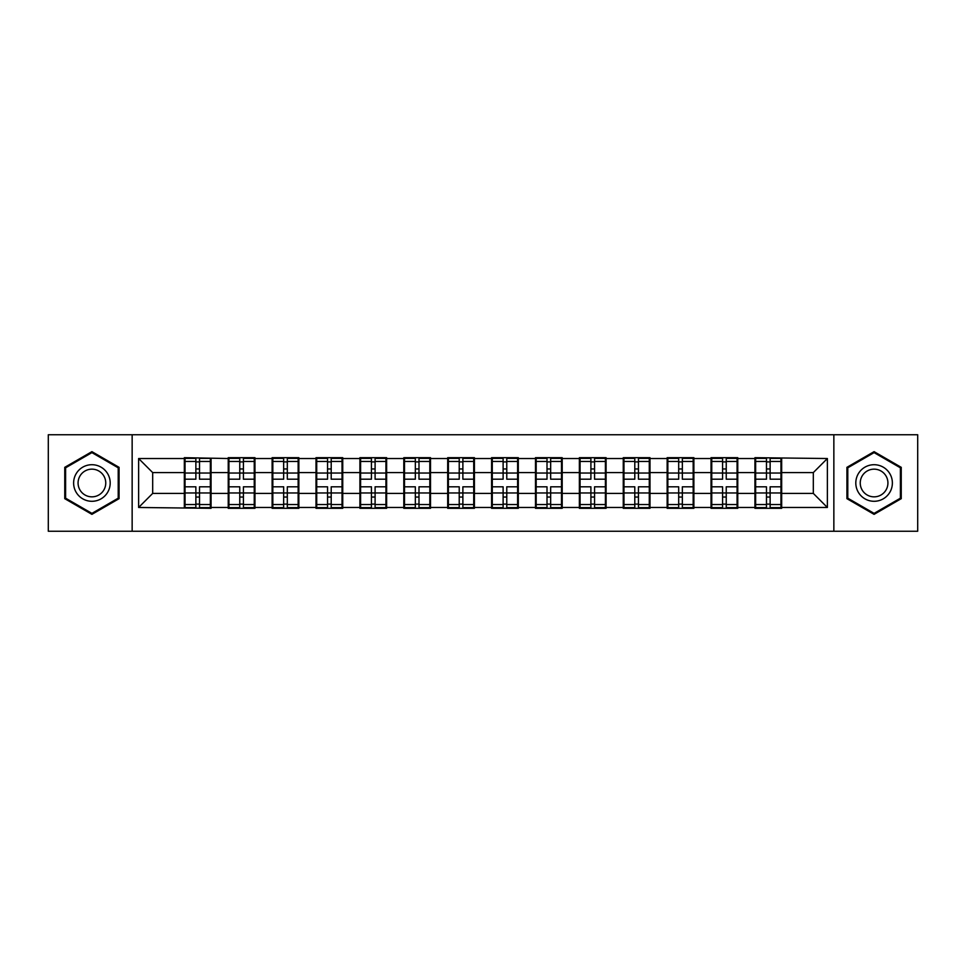 <?xml version="1.0" encoding="UTF-8"?>
<svg xmlns="http://www.w3.org/2000/svg" width="966" height="966" viewBox="0 0 966 966"><rect width="100%" height="100%" fill="white"/><g stroke="black" fill="none" stroke-linecap="round" stroke-linejoin="round"><path stroke-width="1.45" d="M833.851 531.252L917.7 531.252L917.7 434.748L833.851 434.748L833.851 531.252L132.149 531.252L132.149 434.748L48.3 434.748L48.3 531.252L132.149 531.252M781.663 480.887L780.963 480.887M755.641 480.887L754.929 480.887M754.929 485.113L755.641 485.113M780.963 485.113L781.663 485.113M737.77 480.887L737.07 480.887M711.749 480.887L711.036 480.887M711.036 485.113L711.749 485.113M737.07 485.113L737.77 485.113M693.878 480.887L693.177 480.887M667.856 480.887L667.144 480.887M667.144 485.113L667.856 485.113M693.177 485.113L693.878 485.113M649.985 480.887L649.285 480.887M623.964 480.887L623.263 480.887M623.263 485.113L623.964 485.113M649.285 485.113L649.985 485.113M606.093 480.887L605.392 480.887M580.071 480.887L579.371 480.887M579.371 485.113L580.071 485.113M605.392 485.113L606.093 485.113M562.2 480.887L561.5 480.887M536.178 480.887L535.478 480.887M535.478 485.113L536.178 485.113M561.5 485.113L562.2 485.113M518.307 480.887L517.607 480.887M492.286 480.887L491.585 480.887M491.585 485.113L492.286 485.113M517.607 485.113L518.307 485.113M474.415 480.887L473.714 480.887M448.393 480.887L447.693 480.887M447.693 485.113L448.393 485.113M473.714 485.113L474.415 485.113M430.522 480.887L429.822 480.887M404.5 480.887L403.8 480.887M403.8 485.113L404.5 485.113M429.822 485.113L430.522 485.113M386.629 480.887L385.929 480.887M360.608 480.887L359.907 480.887M359.907 485.113L360.608 485.113M385.929 485.113L386.629 485.113M342.737 480.887L342.036 480.887M316.715 480.887L316.015 480.887M316.015 485.113L316.715 485.113M342.036 485.113L342.737 485.113M298.856 480.887L298.144 480.887M272.823 480.887L272.122 480.887M272.122 485.113L272.823 485.113M298.144 485.113L298.856 485.113M254.964 480.887L254.251 480.887M228.93 480.887L228.23 480.887M228.23 485.113L228.93 485.113M254.251 485.113L254.964 485.113M833.851 434.748L132.149 434.748M813.312 493.409L813.312 472.591L781.663 472.591L781.663 493.409L813.312 493.409L827.379 507.476L827.379 458.524L754.929 457.679L754.929 472.591L737.77 472.591L737.77 493.409L754.929 493.409L754.929 472.591M827.379 507.476L781.663 507.476L781.663 508.321L754.929 508.321L754.929 507.476L737.77 507.476L737.77 508.321L711.036 508.321L711.036 507.476L693.878 507.476L693.878 508.321L667.144 508.321L667.144 507.476L649.985 507.476L649.985 508.321L623.263 508.321L623.263 507.476L606.093 507.476L606.093 508.321L579.371 508.321L579.371 507.476L562.2 507.476L562.2 508.321L535.478 508.321L535.478 507.476L518.307 507.476L518.307 508.321L491.585 508.321L491.585 507.476L474.415 507.476L474.415 508.321L447.693 508.321L447.693 507.476L430.522 507.476L430.522 508.321L403.8 508.321L403.8 507.476L386.629 507.476L386.629 508.321L359.907 508.321L359.907 507.476L342.737 507.476L342.737 508.321L316.015 508.321L316.015 507.476L298.856 507.476L298.856 508.321L272.122 508.321L272.122 507.476L254.964 507.476L254.964 508.321L228.23 508.321L228.23 507.476L211.071 507.476L211.071 508.321L138.621 507.476L138.621 458.524L184.337 458.524L184.337 472.591L152.688 472.591L152.688 493.409L184.337 493.409L184.337 472.591M754.929 458.524L737.77 458.524L737.77 457.679L711.036 457.679L711.036 458.524L693.878 458.524L693.878 457.679L667.144 457.679L667.144 458.524L649.985 458.524L649.985 457.679L623.263 457.679L623.263 458.524L606.093 458.524L606.093 457.679L579.371 457.679L579.371 458.524L562.2 458.524L562.2 457.679L535.478 457.679L535.478 458.524L518.307 458.524L518.307 457.679L491.585 457.679L491.585 458.524L474.415 458.524L474.415 457.679L447.693 457.679L447.693 458.524L430.522 458.524L430.522 457.679L403.8 457.679L403.8 458.524L386.629 458.524L386.629 457.679L359.907 457.679L359.907 458.524L342.737 458.524L342.737 457.679L316.015 457.679L316.015 458.524L298.856 458.524L298.856 457.679L272.122 457.679L272.122 458.524L254.964 458.524L254.964 457.679L228.23 457.679L228.23 458.524L184.337 457.679L184.337 458.524M754.929 493.409L754.929 507.476M737.77 493.409L737.77 507.476M737.77 458.524L737.77 472.591M693.878 493.409L711.036 493.409L711.036 472.591L693.878 472.591L693.878 507.476M711.036 493.409L711.036 507.476M711.036 458.524L711.036 472.591M693.878 458.524L693.878 472.591M649.985 493.409L667.144 493.409L667.144 472.591L649.985 472.591L649.985 507.476M667.144 493.409L667.144 507.476M667.144 458.524L667.144 472.591M649.985 458.524L649.985 472.591M606.093 493.409L623.263 493.409L623.263 472.591L606.093 472.591L606.093 507.476M623.263 493.409L623.263 507.476M623.263 458.524L623.263 472.591M606.093 458.524L606.093 472.591M562.2 493.409L579.371 493.409L579.371 472.591L562.2 472.591L562.2 507.476M579.371 493.409L579.371 507.476M579.371 458.524L579.371 472.591M562.2 458.524L562.2 472.591M518.307 493.409L535.478 493.409L535.478 472.591L518.307 472.591L518.307 507.476M535.478 493.409L535.478 507.476M535.478 458.524L535.478 472.591M518.307 458.524L518.307 472.591M474.415 493.409L491.585 493.409L491.585 472.591L474.415 472.591L474.415 507.476M491.585 493.409L491.585 507.476M491.585 458.524L491.585 472.591M474.415 458.524L474.415 472.591M430.522 493.409L447.693 493.409L447.693 472.591L430.522 472.591L430.522 507.476M447.693 493.409L447.693 507.476M447.693 458.524L447.693 472.591M430.522 458.524L430.522 472.591M386.629 493.409L403.8 493.409L403.8 472.591L386.629 472.591L386.629 507.476M403.8 493.409L403.8 507.476M403.8 458.524L403.8 472.591M386.629 458.524L386.629 472.591M342.737 493.409L359.907 493.409L359.907 472.591L342.737 472.591L342.737 507.476M359.907 493.409L359.907 507.476M359.907 458.524L359.907 472.591M342.737 458.524L342.737 472.591M298.856 493.409L316.015 493.409L316.015 472.591L298.856 472.591L298.856 507.476M316.015 493.409L316.015 507.476M316.015 458.524L316.015 472.591M298.856 458.524L298.856 472.591M254.964 493.409L272.122 493.409L272.122 472.591L254.964 472.591L254.964 507.476M272.122 493.409L272.122 507.476M272.122 458.524L272.122 472.591M254.964 458.524L254.964 472.591M211.071 493.409L228.23 493.409L228.23 472.591L211.071 472.591L211.071 507.476M228.23 493.409L228.23 507.476M228.23 458.524L228.23 472.591M211.071 458.524L211.071 472.591M211.071 480.887L210.359 480.887M185.037 480.887L184.337 480.887M184.337 485.113L185.037 485.113M210.359 485.113L211.071 485.113M184.337 493.409L184.337 507.476M152.688 493.409L138.621 507.476M138.621 458.524L152.688 472.591M781.663 493.409L781.663 507.476M781.663 458.524L781.663 472.591M827.379 458.524L813.312 472.591M91.915 451.653L64.758 467.327L64.758 498.673L91.915 514.347L119.059 498.673L119.059 467.327L91.915 451.653M846.94 498.673L874.085 514.347L901.242 498.673L901.242 467.327L874.085 451.653L846.94 467.327L846.94 498.673M185.037 473.026L195.869 473.026L195.869 458.379L185.037 458.379L185.037 486.804L195.869 486.804L195.869 492.974L199.527 492.95L199.527 486.804L210.359 486.804L210.359 458.379L199.527 458.379L199.527 461.47L210.359 461.47M195.869 468.957L199.527 468.957M199.527 461.893L195.869 461.893M185.037 479.196L195.869 479.196L195.869 473.026L199.527 473.05L199.527 479.196L210.359 479.196M185.037 461.47L195.869 461.47M195.869 504.107L199.527 504.107M195.869 497.043L199.527 497.043M185.037 507.621L195.869 507.621L195.869 504.53L185.037 504.53L185.037 507.621M185.037 486.804L185.037 492.974L195.869 492.974L195.869 504.53M185.037 492.974L185.037 504.53M210.359 486.804L210.359 507.621L199.527 507.621L199.527 504.53L210.359 504.53M210.359 492.974L199.527 492.974L199.527 504.53M210.359 473.026L199.527 473.026L199.527 461.47M228.93 473.026L239.761 473.026L239.761 458.379L228.93 458.379L228.93 486.804L239.761 486.804L239.761 492.974L243.42 492.95L243.42 486.804L254.251 486.804L254.251 458.379L243.42 458.379L243.42 461.47L254.251 461.47M239.761 468.957L243.42 468.957M243.42 461.893L239.761 461.893M228.93 479.196L239.761 479.196L239.761 473.026L243.42 473.05L243.42 479.196L254.251 479.196M228.93 461.47L239.761 461.47M239.761 504.107L243.42 504.107M239.761 497.043L243.42 497.043M228.93 507.621L239.761 507.621L239.761 504.53L228.93 504.53L228.93 507.621M228.93 486.804L228.93 492.974L239.761 492.974L239.761 504.53M228.93 492.974L228.93 504.53M254.251 486.804L254.251 507.621L243.42 507.621L243.42 504.53L254.251 504.53M254.251 492.974L243.42 492.974L243.42 504.53M254.251 473.026L243.42 473.026L243.42 461.47M272.823 473.026L283.654 473.026L283.654 458.379L272.823 458.379L272.823 486.804L283.654 486.804L283.654 492.974L287.313 492.95L287.313 486.804L298.144 486.804L298.144 458.379L287.313 458.379L287.313 461.47L298.144 461.47M283.654 468.957L287.313 468.957M287.313 461.893L283.654 461.893M272.823 479.196L283.654 479.196L283.654 473.026L287.313 473.05L287.313 479.196L298.144 479.196M272.823 461.47L283.654 461.47M283.654 504.107L287.313 504.107M283.654 497.043L287.313 497.043M272.823 507.621L283.654 507.621L283.654 504.53L272.823 504.53L272.823 507.621M272.823 486.804L272.823 492.974L283.654 492.974L283.654 504.53M272.823 492.974L272.823 504.53M298.144 486.804L298.144 507.621L287.313 507.621L287.313 504.53L298.144 504.53M298.144 492.974L287.313 492.974L287.313 504.53M298.144 473.026L287.313 473.026L287.313 461.47M316.715 473.026L327.546 473.026L327.546 458.379L316.715 458.379L316.715 486.804L327.546 486.804L327.546 492.974L331.205 492.95L331.205 486.804L342.036 486.804L342.036 458.379L331.205 458.379L331.205 461.47L342.036 461.47M327.546 468.957L331.205 468.957M331.205 461.893L327.546 461.893M316.715 479.196L327.546 479.196L327.546 473.026L331.205 473.05L331.205 479.196L342.036 479.196M316.715 461.47L327.546 461.47M327.546 504.107L331.205 504.107M327.546 497.043L331.205 497.043M316.715 507.621L327.546 507.621L327.546 504.53L316.715 504.53L316.715 507.621M316.715 486.804L316.715 492.974L327.546 492.974L327.546 504.53M316.715 492.974L316.715 504.53M342.036 486.804L342.036 507.621L331.205 507.621L331.205 504.53L342.036 504.53M342.036 492.974L331.205 492.974L331.205 504.53M342.036 473.026L331.205 473.026L331.205 461.47M360.608 473.026L371.439 473.026L371.439 458.379L360.608 458.379L360.608 486.804L371.439 486.804L371.439 492.974L375.098 492.95L375.098 486.804L385.929 486.804L385.929 458.379L375.098 458.379L375.098 461.47L385.929 461.47M371.439 468.957L375.098 468.957M375.098 461.893L371.439 461.893M360.608 479.196L371.439 479.196L371.439 473.026L375.098 473.05L375.098 479.196L385.929 479.196M360.608 461.47L371.439 461.47M371.439 504.107L375.098 504.107M371.439 497.043L375.098 497.043M360.608 507.621L371.439 507.621L371.439 504.53L360.608 504.53L360.608 507.621M360.608 486.804L360.608 492.974L371.439 492.974L371.439 504.53M360.608 492.974L360.608 504.53M385.929 486.804L385.929 507.621L375.098 507.621L375.098 504.53L385.929 504.53M385.929 492.974L375.098 492.974L375.098 504.53M385.929 473.026L375.098 473.026L375.098 461.47M404.5 473.026L415.332 473.026L415.332 458.379L404.5 458.379L404.5 486.804L415.332 486.804L415.332 492.974L418.99 492.95L418.99 486.804L429.822 486.804L429.822 458.379L418.99 458.379L418.99 461.47L429.822 461.47M415.332 468.957L418.99 468.957M418.99 461.893L415.332 461.893M404.5 479.196L415.332 479.196L415.332 473.026L418.99 473.05L418.99 479.196L429.822 479.196M404.5 461.47L415.332 461.47M415.332 504.107L418.99 504.107M415.332 497.043L418.99 497.043M404.5 507.621L415.332 507.621L415.332 504.53L404.5 504.53L404.5 507.621M404.5 486.804L404.5 492.974L415.332 492.974L415.332 504.53M404.5 492.974L404.5 504.53M429.822 486.804L429.822 507.621L418.99 507.621L418.99 504.53L429.822 504.53M429.822 492.974L418.99 492.974L418.99 504.53M429.822 473.026L418.99 473.026L418.99 461.47M107.745 473.859A18.294 18.294 0 0 0 82.762 467.158A18.294 18.294 0 0 0 76.073 492.141A18.294 18.294 0 0 0 101.056 498.842A18.294 18.294 0 0 0 107.745 473.859M103.905 476.081A13.85 13.85 0 0 0 84.984 471.01A13.85 13.85 0 0 0 79.924 489.919A13.85 13.85 0 0 0 98.834 494.99A13.85 13.85 0 0 0 103.905 476.081M91.915 513.381L65.603 498.19L65.603 467.81L91.915 452.619L118.214 467.81L118.214 498.19L91.915 513.381M889.928 473.859A18.294 18.294 0 0 0 864.944 467.158A18.294 18.294 0 0 0 858.255 492.141A18.294 18.294 0 0 0 883.238 498.842A18.294 18.294 0 0 0 889.928 473.859M886.076 476.081A13.85 13.85 0 0 0 867.166 471.01A13.85 13.85 0 0 0 862.095 489.919A13.85 13.85 0 0 0 881.016 494.99A13.85 13.85 0 0 0 886.076 476.081M874.085 513.381L847.786 498.19L847.786 467.81L874.085 452.619L900.397 467.81L900.397 498.19L874.085 513.381M448.393 473.026L459.224 473.026L459.224 458.379L448.393 458.379L448.393 486.804L459.224 486.804L459.224 492.974L462.883 492.95L462.883 486.804L473.714 486.804L473.714 458.379L462.883 458.379L462.883 461.47L473.714 461.47M459.224 468.957L462.883 468.957M462.883 461.893L459.224 461.893M448.393 479.196L459.224 479.196L459.224 473.026L462.883 473.05L462.883 479.196L473.714 479.196M448.393 461.47L459.224 461.47M459.224 504.107L462.883 504.107M459.224 497.043L462.883 497.043M448.393 507.621L459.224 507.621L459.224 504.53L448.393 504.53L448.393 507.621M448.393 486.804L448.393 492.974L459.224 492.974L459.224 504.53M448.393 492.974L448.393 504.53M473.714 486.804L473.714 507.621L462.883 507.621L462.883 504.53L473.714 504.53M473.714 492.974L462.883 492.974L462.883 504.53M473.714 473.026L462.883 473.026L462.883 461.47M492.286 473.026L503.117 473.026L503.117 458.379L492.286 458.379L492.286 486.804L503.117 486.804L503.117 492.974L506.776 492.95L506.776 486.804L517.607 486.804L517.607 458.379L506.776 458.379L506.776 461.47L517.607 461.47M503.117 468.957L506.776 468.957M506.776 461.893L503.117 461.893M492.286 479.196L503.117 479.196L503.117 473.026L506.776 473.05L506.776 479.196L517.607 479.196M492.286 461.47L503.117 461.47M503.117 504.107L506.776 504.107M503.117 497.043L506.776 497.043M492.286 507.621L503.117 507.621L503.117 504.53L492.286 504.53L492.286 507.621M492.286 486.804L492.286 492.974L503.117 492.974L503.117 504.53M492.286 492.974L492.286 504.53M517.607 486.804L517.607 507.621L506.776 507.621L506.776 504.53L517.607 504.53M517.607 492.974L506.776 492.974L506.776 504.53M517.607 473.026L506.776 473.026L506.776 461.47M536.178 473.026L547.01 473.026L547.01 458.379L536.178 458.379L536.178 486.804L547.01 486.804L547.01 492.974L550.668 492.95L550.668 486.804L561.5 486.804L561.5 458.379L550.668 458.379L550.668 461.47L561.5 461.47M547.01 468.957L550.668 468.957M550.668 461.893L547.01 461.893M536.178 479.196L547.01 479.196L547.01 473.026L550.668 473.05L550.668 479.196L561.5 479.196M536.178 461.47L547.01 461.47M547.01 504.107L550.668 504.107M547.01 497.043L550.668 497.043M536.178 507.621L547.01 507.621L547.01 504.53L536.178 504.53L536.178 507.621M536.178 486.804L536.178 492.974L547.01 492.974L547.01 504.53M536.178 492.974L536.178 504.53M561.5 486.804L561.5 507.621L550.668 507.621L550.668 504.53L561.5 504.53M561.5 492.974L550.668 492.974L550.668 504.53M561.5 473.026L550.668 473.026L550.668 461.47M580.071 473.026L590.902 473.026L590.902 458.379L580.071 458.379L580.071 486.804L590.902 486.804L590.902 492.974L594.561 492.95L594.561 486.804L605.392 486.804L605.392 458.379L594.561 458.379L594.561 461.47L605.392 461.47M590.902 468.957L594.561 468.957M594.561 461.893L590.902 461.893M580.071 479.196L590.902 479.196L590.902 473.026L594.561 473.05L594.561 479.196L605.392 479.196M580.071 461.47L590.902 461.47M590.902 504.107L594.561 504.107M590.902 497.043L594.561 497.043M580.071 507.621L590.902 507.621L590.902 504.53L580.071 504.53L580.071 507.621M580.071 486.804L580.071 492.974L590.902 492.974L590.902 504.53M580.071 492.974L580.071 504.53M605.392 486.804L605.392 507.621L594.561 507.621L594.561 504.53L605.392 504.53M605.392 492.974L594.561 492.974L594.561 504.53M605.392 473.026L594.561 473.026L594.561 461.47M623.964 473.026L634.795 473.026L634.795 458.379L623.964 458.379L623.964 486.804L634.795 486.804L634.795 492.974L638.454 492.95L638.454 486.804L649.285 486.804L649.285 458.379L638.454 458.379L638.454 461.47L649.285 461.47M634.795 468.957L638.454 468.957M638.454 461.893L634.795 461.893M623.964 479.196L634.795 479.196L634.795 473.026L638.454 473.05L638.454 479.196L649.285 479.196M623.964 461.47L634.795 461.47M634.795 504.107L638.454 504.107M634.795 497.043L638.454 497.043M623.964 507.621L634.795 507.621L634.795 504.53L623.964 504.53L623.964 507.621M623.964 486.804L623.964 492.974L634.795 492.974L634.795 504.53M623.964 492.974L623.964 504.53M649.285 486.804L649.285 507.621L638.454 507.621L638.454 504.53L649.285 504.53M649.285 492.974L638.454 492.974L638.454 504.53M649.285 473.026L638.454 473.026L638.454 461.47M667.856 473.026L678.687 473.026L678.687 458.379L667.856 458.379L667.856 486.804L678.687 486.804L678.687 492.974L682.346 492.95L682.346 486.804L693.177 486.804L693.177 458.379L682.346 458.379L682.346 461.47L693.177 461.47M678.687 468.957L682.346 468.957M682.346 461.893L678.687 461.893M667.856 479.196L678.687 479.196L678.687 473.026L682.346 473.05L682.346 479.196L693.177 479.196M667.856 461.47L678.687 461.47M678.687 504.107L682.346 504.107M678.687 497.043L682.346 497.043M667.856 507.621L678.687 507.621L678.687 504.53L667.856 504.53L667.856 507.621M667.856 486.804L667.856 492.974L678.687 492.974L678.687 504.53M667.856 492.974L667.856 504.53M693.177 486.804L693.177 507.621L682.346 507.621L682.346 504.53L693.177 504.53M693.177 492.974L682.346 492.974L682.346 504.53M693.177 473.026L682.346 473.026L682.346 461.47M711.749 473.026L722.58 473.026L722.58 458.379L711.749 458.379L711.749 486.804L722.58 486.804L722.58 492.974L726.239 492.95L726.239 486.804L737.07 486.804L737.07 458.379L726.239 458.379L726.239 461.47L737.07 461.47M722.58 468.957L726.239 468.957M726.239 461.893L722.58 461.893M711.749 479.196L722.58 479.196L722.58 473.026L726.239 473.05L726.239 479.196L737.07 479.196M711.749 461.47L722.58 461.47M722.58 504.107L726.239 504.107M722.58 497.043L726.239 497.043M711.749 507.621L722.58 507.621L722.58 504.53L711.749 504.53L711.749 507.621M711.749 486.804L711.749 492.974L722.58 492.974L722.58 504.53M711.749 492.974L711.749 504.53M737.07 486.804L737.07 507.621L726.239 507.621L726.239 504.53L737.07 504.53M737.07 492.974L726.239 492.974L726.239 504.53M737.07 473.026L726.239 473.026L726.239 461.47M755.641 473.026L766.473 473.026L766.473 458.379L755.641 458.379L755.641 486.804L766.473 486.804L766.473 492.974L770.131 492.95L770.131 486.804L780.963 486.804L780.963 458.379L770.131 458.379L770.131 461.47L780.963 461.47M766.473 468.957L770.131 468.957M770.131 461.893L766.473 461.893M755.641 479.196L766.473 479.196L766.473 473.026L770.131 473.05L770.131 479.196L780.963 479.196M755.641 461.47L766.473 461.47M766.473 504.107L770.131 504.107M766.473 497.043L770.131 497.043M755.641 507.621L766.473 507.621L766.473 504.53L755.641 504.53L755.641 507.621M755.641 486.804L755.641 492.974L766.473 492.974L766.473 504.53M755.641 492.974L755.641 504.53M780.963 486.804L780.963 507.621L770.131 507.621L770.131 504.53L780.963 504.53M780.963 492.974L770.131 492.974L770.131 504.53M780.963 473.026L770.131 473.026L770.131 461.47"/></g></svg>
